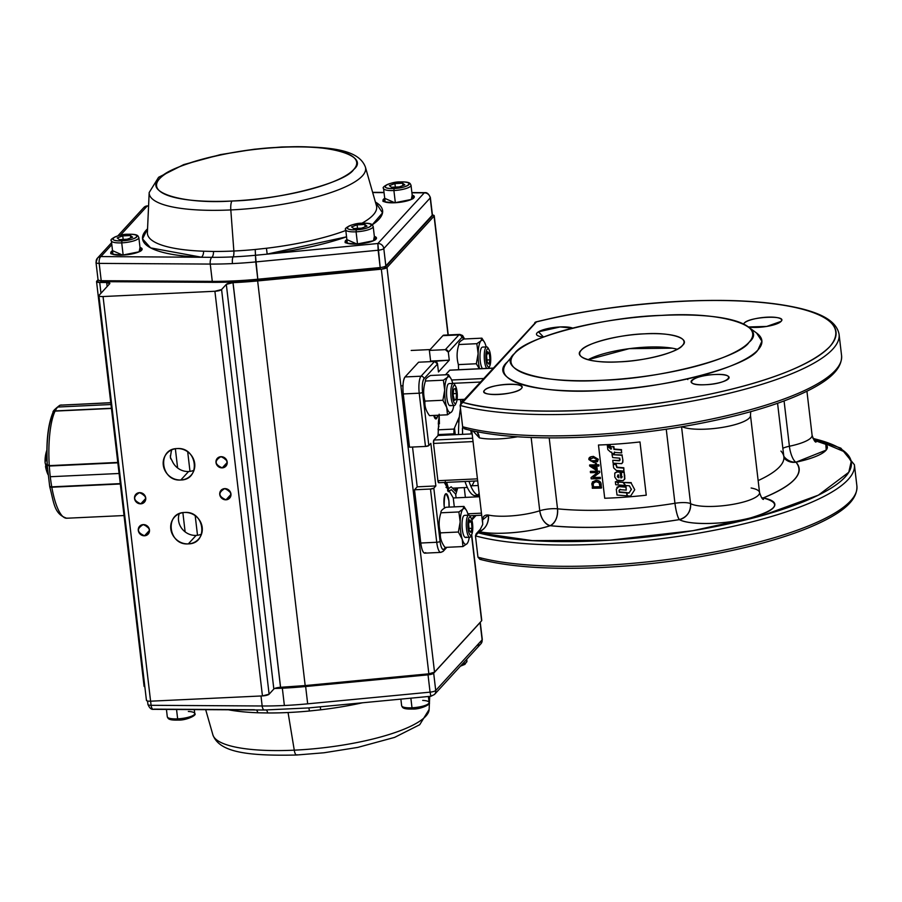 <?xml version="1.0" encoding="UTF-8"?>
<svg xmlns="http://www.w3.org/2000/svg" width="902" height="902" viewBox="0 0 902 902"><rect width="100%" height="100%" fill="white"/><g stroke="black" fill="none" stroke-linecap="round" stroke-linejoin="round"><path stroke-width="1.35" d="M484.532 390.25C489.538 383.722 528.414 381.896 521.367 388.514C516.361 395.042 477.485 396.88 484.532 390.25M705.42 384.714C681.405 386.124 691.259 375.356 714.767 374.522C738.772 373.112 728.917 383.88 705.42 384.714A19.134 4.702 173.3 0 1 691.09 381.85A19.134 4.702 173.3 0 1 714.767 374.522A19.134 4.702 173.3 0 1 729.087 377.386A19.134 4.702 173.3 0 1 705.42 384.714M781.053 321.394L766.768 326.423L748.378 326.975A19.134 4.702 173.3 0 0 757.962 327.37A19.134 4.702 173.3 0 0 781.628 320.041L781.628 320.041A19.134 4.702 173.3 0 0 767.309 317.166A19.134 4.702 173.3 0 0 743.665 324.066L744.206 323.142C749.212 316.613 788.1 314.775 781.053 321.394M560.165 326.941L572.691 328.125A19.134 4.702 173.3 0 0 560.165 326.941L538.438 331.823L543.545 337.032A19.134 4.702 173.3 0 1 536.487 334.27A19.134 4.702 173.3 0 1 560.165 326.941M756.586 333.03L761.908 341.215L757.951 349.92C747.566 366.888 661.865 389.044 601.036 390.476C537.479 394.907 486.46 379.201 507.623 361.725M535.923 321.969A2.762 1.206 -103.7 0 1 536.138 321.856C582.839 310.649 631.772 303.748 682.961 301.167C732.819 298.957 772.586 301.539 802.239 308.901C819.557 313.389 836.481 320.357 839.074 334.292A207.392 50.952 -6.7 0 1 582.444 413.792A207.392 50.952 -6.7 0 1 460.133 405.438L460.854 403.341L462.782 402.326L536.487 321.879A2.762 1.206 -103.7 0 0 536.138 321.856A2.762 1.206 76.3 0 1 536.487 321.879L462.782 402.326C499.28 413.578 589.75 414.627 669.374 401.57C744.714 389.754 806.997 369.719 829.863 346.537C849.323 323.514 819.805 307.796 760.273 302.35C698.475 295.957 597.823 306.026 536.487 321.879A204.619 50.275 173.3 0 1 682.78 301.268A204.619 50.275 173.3 0 1 829.863 346.537A204.619 50.275 173.3 0 1 582.805 410.387A204.619 50.275 173.3 0 1 462.782 402.326L460.133 405.438L462.636 426.736A207.392 50.952 -6.7 0 0 584.947 435.08A207.392 50.952 -6.7 0 0 841.577 355.591A207.392 50.952 173.3 0 1 584.947 435.08A207.392 50.952 173.3 0 1 462.636 426.736L464.586 428.878C494.296 436.624 534.683 439.364 585.748 437.109C639.259 434.392 690.041 427.029 738.073 415.044C768.662 407.23 793.174 398.504 811.597 388.852C827.438 380.452 842.288 369.741 841.577 355.591L839.074 334.292A207.392 50.952 173.3 0 1 582.444 413.792A207.392 50.952 173.3 0 1 460.133 405.438L462.636 426.736M581.249 350.224C585.454 343.369 620.091 334.416 644.682 333.83C670.378 332.037 691.011 338.385 682.453 345.455C678.248 352.31 643.611 361.262 619.02 361.849C593.324 363.641 572.691 357.293 581.249 350.224M514.67 353.37C494.86 369.73 542.621 384.421 602.13 380.283C659.069 378.93 739.302 358.195 749.032 342.309C768.842 325.96 721.081 311.258 661.572 315.396C604.633 316.749 524.4 337.483 514.67 353.37M482.581 519.913L488.433 515.065A35.945 8.828 -6.7 0 0 507.927 516.102A35.945 8.828 -6.7 0 0 539.757 510.769A13.823 3.394 173.3 0 1 557.526 508.818A138.254 33.972 -6.7 0 0 612.774 509.822A138.254 33.972 -6.7 0 0 674.944 503.282C676.049 511.434 677.515 516.88 679.353 519.62A13.823 12.617 117.8 0 0 690.582 503.654L681.562 426.815L690.582 503.654C690.763 511.817 687.02 517.139 679.353 519.62A152.088 37.365 173.3 0 1 610.958 526.824A152.088 37.365 173.3 0 1 550.186 525.708A13.823 8.975 95.8 0 0 557.526 508.818L549.194 437.887L557.526 508.818A138.254 33.972 -6.7 0 0 612.774 509.822A138.254 33.972 -6.7 0 0 674.944 503.282A13.823 2.39 -99.3 0 0 679.353 519.62A49.768 12.233 173.3 0 0 713.256 523.329A49.768 12.233 173.3 0 0 767.343 511.964A49.768 12.233 173.3 0 0 763.193 497.949A13.823 9.956 68.1 0 1 761.559 497.633A13.823 9.956 -111.9 0 0 763.193 497.949A13.823 10.486 -79.6 0 1 762.066 498.231A13.823 10.486 100.4 0 0 763.193 497.949A152.088 37.365 173.3 0 0 795.959 462.185A13.823 4.521 78.3 0 1 789.397 446.242L784.075 400.939L789.397 446.242A13.823 4.521 -101.7 0 0 795.959 462.185A13.823 13.192 -43.1 0 1 784.379 458.408A13.823 13.192 136.9 0 0 795.959 462.185A49.768 12.233 173.3 0 0 814.145 440.334L825.826 444.348L826.198 450.098L795.959 462.185C804.9 473.178 793.986 485.096 763.193 497.949C781.797 503.023 777.637 509.653 750.712 517.849C725.794 524.626 689.308 525.359 679.353 519.62C631.253 527.151 588.205 529.181 550.186 525.708C529.88 532.462 495.153 535.382 479.12 531.661L478.105 532.778L532.417 540.636L609.651 540.197L692.916 530.692L763.272 515.267L818.385 495.142L848.782 472.265L851.206 461.508L845.197 452.105L813.018 438.485A204.619 50.275 173.3 0 1 816.231 496.19A204.619 50.275 173.3 0 1 598.127 540.828A204.619 50.275 173.3 0 1 478.105 532.778L475.467 535.878L477.959 557.177A207.392 50.952 -6.7 0 0 600.27 565.531A207.392 50.952 -6.7 0 0 856.9 486.031A207.392 50.952 173.3 0 1 600.27 565.531A207.392 50.952 173.3 0 1 477.959 557.177L479.909 559.319C509.619 567.065 550.006 569.805 601.07 567.55C654.581 564.832 705.364 557.481 753.395 545.485C783.996 537.671 808.496 528.944 826.92 519.293C842.761 510.893 857.61 500.182 856.9 486.031L854.397 464.733A207.392 50.952 173.3 0 1 597.767 544.233A207.392 50.952 173.3 0 1 475.467 535.878L477.959 557.177M482.717 524.524L479.12 531.661C485.626 528.876 488.726 523.352 488.433 515.065A35.945 8.828 -6.7 0 0 507.927 516.102A35.945 8.828 -6.7 0 0 539.757 510.769C541.223 518.864 544.695 523.848 550.186 525.708C555.508 522.63 557.955 516.993 557.526 508.818A13.823 3.394 -6.7 0 0 539.757 510.769A13.823 8.344 -107.8 0 0 550.186 525.708A49.768 12.233 173.3 0 1 506.112 533.105A49.768 12.233 173.3 0 1 479.12 531.661A13.823 10.847 102 0 0 488.433 515.065C484.216 514.546 482.243 516.914 482.514 522.179L471.769 430.649L482.536 522.314M595.67 466.92A207.392 50.952 -6.7 0 0 593.268 467.349A207.392 50.952 173.3 0 1 595.67 466.92M498.276 394.49A19.134 4.702 173.3 0 1 483.957 391.615A19.134 4.702 173.3 0 1 507.623 384.286A19.134 4.702 173.3 0 1 521.942 387.15A19.134 4.702 173.3 0 1 498.276 394.49M455.431 488.027L455.42 491.105M455.6 494.025L456.13 497.836M448.373 435.012L448.294 434.11M425.699 552.644C423.557 554.031 421.91 550.829 420.76 543.027L414.503 489.786L417.209 486.832L412.53 447.042L417.209 486.832L435.846 485.952L430.84 443.367L428.822 445.577L422.564 392.336C421.978 385.718 422.463 381.185 424.019 378.739L437.526 363.991L438.462 371.974L449.275 360.18L448.328 352.186L461.847 337.449L464.361 338.983A11.061 2.931 -92.7 0 0 461.847 337.449A2.762 2.582 -137.5 0 0 458.87 334.913L444.235 335.24M440.762 552.396L424.786 553.152A13.823 3.664 87.3 0 1 420.76 543.027L436.737 542.271A2.762 0.676 173.3 0 0 440.075 541.414L433.817 488.162A2.762 0.676 173.3 0 1 430.479 489.031L436.737 542.271A13.823 3.664 87.3 0 0 440.762 552.396L443.401 551.099A2.762 2.582 42.5 0 1 441.676 551.9A13.823 3.664 -92.7 0 1 440.762 552.396A13.823 3.664 -92.7 0 1 436.737 542.271L430.479 489.031L414.503 489.786L420.76 543.027L436.737 542.271A2.762 0.676 -6.7 0 0 440.075 541.414A11.061 2.931 -92.7 0 0 444.032 549.104A2.762 2.582 42.5 0 1 443.401 551.099A2.762 2.582 -137.5 0 0 444.032 549.104L445.611 547.379L444.032 549.104C442.318 550.22 440.999 547.649 440.075 541.414L433.817 488.162L435.846 485.952L430.84 443.367L428.822 445.577L425.473 446.434A2.762 0.676 -6.7 0 0 428.822 445.577L422.564 392.336A2.762 0.676 173.3 0 1 419.227 393.193L425.473 446.434L409.497 447.189L403.25 393.948C402.517 385.673 403.115 380.013 405.054 376.946L418.573 362.209L405.054 376.946L421.042 376.202L434.55 361.454L418.573 362.209L434.55 361.454L421.042 376.202L405.054 376.946A13.823 3.664 87.3 0 0 403.25 393.948L409.497 447.189L425.473 446.434L419.227 393.193L403.25 393.948L419.227 393.193A13.823 3.664 -92.7 0 1 421.042 376.202A2.762 2.582 42.5 0 1 424.019 378.739L437.526 363.991A2.762 2.582 -137.5 0 0 434.55 361.454L437.526 363.991L438.462 371.974L449.275 360.18L430.626 361.059L429.375 350.404L442.882 335.657L429.375 350.404L445.351 349.649L458.87 334.913A13.823 3.664 -92.7 0 1 459.783 334.405A13.823 3.664 87.3 0 0 458.87 334.913L445.351 349.649A2.762 2.582 42.5 0 1 448.328 352.186L461.847 337.449A2.762 2.582 42.5 0 0 458.87 334.913L442.882 335.657A13.823 3.664 87.3 0 1 443.795 335.161L459.783 334.405L462.591 335.499L464.598 338.972M430.074 361.657L449.275 360.18L448.328 352.186L445.351 349.649L429.375 350.404L430.626 361.059L430.074 361.657M454.518 428.191L455.284 434.685L454.518 428.191M439.06 415.191L438.056 435.497L433.885 440.041L433.524 443.446L437.898 480.71L438.891 482.638M444.303 482.469L453.266 497.972L454.304 506.868L453.266 497.972L479.526 496.731M465.387 497.397L464.237 487.61L465.387 497.397M471.272 433.93L470.867 430.446L471.272 433.93M493.157 368.095L449.873 370.136L445.509 374.792L449.692 370.226L493.067 368.185L449.692 370.226A2.762 0.733 87.3 0 1 449.873 370.136A2.762 0.733 87.3 0 1 450.064 370.215M436.557 418.573L437.741 415.247A9.674 2.571 -92.7 0 1 435.925 418.923A9.674 2.571 -92.7 0 1 433.761 415.439L436.557 418.573M448.892 500.79C445.904 490.496 444.325 492.21 444.156 505.954L444.494 508.13A9.674 2.571 -92.7 0 1 444.156 505.954A9.674 2.571 -92.7 0 1 446.062 493.698A9.674 2.571 -92.7 0 1 448.892 500.79A9.674 2.571 -92.7 0 1 449.061 507.116L448.892 500.79M474.79 515.538L471.543 519.078L474.79 515.538M777.569 403.284L783.861 456.829A138.254 33.972 -6.7 0 1 758.142 480.586A138.254 33.972 -6.7 0 0 783.861 456.829A138.254 33.972 -6.7 0 0 780.952 451.068M750.689 411.684L750.487 415.36A35.945 8.828 173.3 0 1 705.995 429.138A35.945 8.828 173.3 0 1 682.07 426.725A35.945 8.828 173.3 0 0 722.615 427.356A35.945 8.828 173.3 0 0 750.487 415.36L759.552 492.56A35.945 8.828 -6.7 0 0 751.14 488.005M759.552 492.56A35.945 8.828 -6.7 0 1 715.072 506.338A35.945 8.828 -6.7 0 1 690.582 503.654A13.823 3.394 -6.7 0 0 681.168 502.628A13.823 3.394 -6.7 0 0 674.944 503.282A13.823 3.394 173.3 0 1 690.582 503.654A35.945 8.828 -6.7 0 0 715.072 506.338A35.945 8.828 -6.7 0 0 759.552 492.56C761.108 497.216 762.416 499.505 763.464 499.426M806.929 391.22L812.093 435.204A35.945 8.828 -6.7 0 1 789.397 446.242A13.823 3.394 -6.7 0 0 782.857 448.294A13.823 3.394 173.3 0 1 789.397 446.242A35.945 8.828 -6.7 0 0 812.093 435.204C813.649 439.872 814.957 442.16 816.006 442.07M618.332 477.665L618.017 474.959M674.944 503.282L666.251 429.228L674.944 503.282M595.489 463.729L595.478 463.583A138.254 33.972 -6.7 0 0 596.504 463.56L596.65 464.812A138.254 33.972 -6.7 0 0 598.838 464.755L598.962 465.894A138.254 33.972 173.3 0 1 598.781 465.906M596.797 466.108L597.259 469.998A138.254 33.972 173.3 0 1 597.068 470.01M589.818 465.082L589.795 464.936A138.254 33.972 -6.7 0 0 595.421 464.846M590.573 471.498L590.551 471.351A138.254 33.972 -6.7 0 0 599.582 471.171L599.74 472.434L599.413 471.318A138.807 34.107 173.3 0 1 590.348 471.498L590.483 472.682A138.807 34.107 -6.7 0 0 597.586 472.547L591.058 477.575L591.205 478.838A138.807 34.107 -6.7 0 0 600.281 478.658L600.146 477.485A138.807 34.107 173.3 0 1 592.997 477.643L599.571 472.58M594.114 476.775L593.2 477.485A138.254 33.972 -6.7 0 0 600.315 477.338L600.45 478.511A138.254 33.972 173.3 0 1 600.258 478.522M593.944 475.354L597.575 472.547M592.558 481.848L596.053 480.315C599.356 480.462 601.059 481.871 601.16 484.543L601.386 488.061L600.991 484.69C600.89 482.018 599.187 480.608 595.861 480.462L592.355 481.995L592.31 488.241A138.807 34.107 -6.7 0 0 601.386 488.061L600.991 484.69L601.555 487.903M589.885 457.28L593.347 456.367L598.342 459.287L597.428 461.621L598.173 459.434L593.166 456.513C590.021 456.604 588.611 457.63 588.916 459.614L593.877 462.591L597.598 461.474M687.707 378.829L687.786 379.573M602.13 380.283A121.669 29.89 173.3 0 1 514.072 354.046A121.669 29.89 173.3 0 1 661.572 315.396A121.669 29.89 173.3 0 1 747.859 326.58A121.669 29.89 173.3 0 1 718.883 359.12A121.669 29.89 173.3 0 1 602.13 380.283M514.027 354.103L506.98 362.457A129.967 31.931 -6.7 0 0 601.036 390.476A129.967 31.931 -6.7 0 0 725.76 367.881A129.967 31.931 -6.7 0 0 756.71 333.12L747.983 326.682M672.159 348.172L629.168 348.668L588.036 359.74A52.541 12.91 -6.7 0 1 646.249 347.146A52.541 12.91 -6.7 0 1 677.233 349.254M517.511 436.771A35.945 8.828 173.3 0 1 498.862 438.902A35.945 8.828 173.3 0 1 479.368 437.865L472.93 430.908L479.368 437.865A13.823 10.847 102 0 0 477.226 431.799L479.368 437.865A35.945 8.828 173.3 0 0 517.511 436.771M539.757 510.769L531.143 437.481L539.757 510.769M482.705 524.288L482.547 520.319M619.02 361.849A52.541 12.91 173.3 0 1 579.67 353.967A52.541 12.91 173.3 0 1 644.682 333.83A52.541 12.91 173.3 0 1 684.032 341.711A52.541 12.91 173.3 0 1 619.02 361.849M480.405 529.181L476.177 533.781L475.467 535.878A207.392 50.952 -6.7 0 0 597.767 544.233A207.392 50.952 -6.7 0 0 854.397 464.733L840.856 448.159L812.894 438.214M451.643 380.013L483.607 378.513L451.643 380.013M472.062 433.14L471.34 433.93L438.056 435.497L433.885 440.041A2.762 0.733 87.3 0 0 433.524 443.446L473.054 441.574L433.524 443.446L437.898 480.71L477.429 478.849L437.898 480.71A2.762 0.733 87.3 0 0 438.699 482.739L477.665 480.901M465.004 481.499A53.365 14.161 87.3 0 0 475.422 495.638L479.379 495.457A53.365 14.161 -92.7 0 1 469.006 481.307M477.395 495.018A53.365 14.161 87.3 0 0 479.142 493.484M462.534 434.336A53.365 14.161 -92.7 0 1 462.658 426.838M462.625 399.394A53.365 14.161 87.3 0 0 461.779 402.326M460.482 408.403A53.365 14.161 87.3 0 0 458.543 434.527M481.24 559.398L480.135 559.375M536.487 321.879A2.762 2.582 -137.5 0 0 534.762 322.679A2.762 2.582 42.5 0 1 536.487 321.879M438.947 425.981L438.113 429.104M460.505 399.496L460.888 403.318M459.456 416.521L454.022 429.07L438.101 429.826L454.022 429.07A45.63 12.109 -92.7 0 0 453.909 433.839L438.045 434.584M446.964 487.847L446.016 487.373M467.337 487.463L452.533 488.162M448.948 488.332L448.057 488.365M470.641 485.704L472.107 485.637L474.429 481.048M467.845 513.802L481.454 513.159L467.845 513.802M433.885 440.041L472.659 438.214L433.885 440.041M480.371 382.042L452.725 383.35L480.371 382.042M457.066 399.654L464.553 399.304M470.709 485.862L478.207 485.513M439.15 414.221L439.409 423.861M446.637 482.367L448.576 488.636L451.18 486.787L455.487 491.173L456.694 487.959M459.107 419.441L458.949 418.167M438.316 424.098L438.597 419.926M462.399 428.439L462.625 434.336M457.709 487.914L455.848 494.285L451.282 489.628L448.373 491.737L445.306 481.612M448.373 491.737L447.561 490.564M435.846 485.952L417.209 486.832L414.503 489.786L430.479 489.031L433.817 488.162L435.846 485.952M458.938 421.696L457.63 421.753M424.019 378.739A2.762 2.582 -137.5 0 0 421.042 376.202A13.823 3.664 87.3 0 0 419.227 393.193A2.762 0.676 -6.7 0 0 422.564 392.336A11.061 2.931 -92.7 0 1 424.019 378.739M476.177 533.781L478.105 532.778L480.304 529.294M465.917 428.946L464.812 428.935M593.877 482.243L593.189 483.292L593.426 486.843A138.254 33.972 -6.7 0 0 600.134 486.708M599.007 482.604L600.157 486.854A138.807 34.107 173.3 0 1 593.223 486.99L592.997 483.438L595.996 481.736L599.007 482.604M593.302 457.697L597.248 459.456L593.741 461.407L590.618 460.866L589.829 459.625L593.302 457.697L597.248 459.456M590.539 458.182L590.032 459.468L590.821 460.719L596.786 460.697M595.918 469.051L591.486 466.21A138.807 34.107 -6.7 0 0 595.579 466.131L595.918 469.051M597.079 470.145L596.605 466.108A138.807 34.107 -6.7 0 0 598.793 466.052L598.669 464.902A138.807 34.107 173.3 0 1 596.47 464.97L596.323 463.707A138.807 34.107 173.3 0 1 595.297 463.729L595.444 464.992A138.807 34.107 173.3 0 1 589.592 465.082L589.705 466.018L596.053 470.179A138.807 34.107 -6.7 0 0 597.079 470.145M600.326 486.708L593.223 486.99L600.157 486.854L599.92 484.859M588.916 459.614L593.877 462.591L597.485 461.576M591.87 483.359L591.938 485.028M617.024 495.029L627.003 495.841L626.631 492.898L619.257 492.312L619.031 490.451L619.922 489.628L626.27 490.124L625.909 487.159L618.84 486.595L616.292 489.188L617.024 495.029M639.992 441.946L646.249 495.187A138.536 34.039 -6.7 0 1 604.712 498.254L598.466 445.013A138.536 34.039 -6.7 0 0 639.992 441.946M614.375 453.323L614.251 452.387L621.692 452.928L621.354 450.019L613.912 449.41L613.631 446.997L611.026 446.67L610.823 449.14L607.407 446.073L607.835 449.602L610.586 452.105L611.736 452.15L611.883 453.469L614.183 453.695M621.861 463.29L622.82 462.252L622.91 460.245L622.053 455.33L612.007 454.597L612.672 457.573L619.843 458.182L619.381 460.809L612.774 460.313L613.101 463.177L621.67 463.651L622.639 462.613L622.73 460.606M622.91 460.245L622.053 455.33M616.833 467.574L615.829 464.564L613.191 464.327L613.642 467.89L616.382 470.472L623.97 471.092L623.62 468.127L616.833 467.574M623.925 470.72L623.801 467.766L617.081 467.213L616.089 464.203L613.191 464.327M631.468 489.109L628.998 493.067L626.913 492.92L627.285 495.863L630.588 496.089L634.737 489.73L631.107 482.998L623.429 482.446L625.605 485.547L629.382 485.806L631.344 489.47L628.998 493.067M629.145 492.706L626.913 492.92M631.107 482.998L634.737 489.73M624.59 479.503L624.116 472.445L621.467 472.242L621.602 477.846L620.79 477.902L620.069 472.129L616.945 472.028L614.758 473.223L614.792 477.045L616.9 480.112L623.068 480.721L624.714 478.917M624.894 478.556L624.624 476.47M617.847 474.971L617.329 476.763L618.941 477.756L618.58 474.926L617.847 474.971M624.804 476.109L624.116 472.445M624.297 472.096L621.467 472.242M622.279 476.854L621.004 477.541L620.283 471.769L617.193 471.667L615.029 472.851M631.231 482.638L623.902 482.48M623.598 482.457L618.242 481.623L618.422 483.077L616.968 481.499L615.683 481.769M626.958 495.469L626.811 492.537L619.516 491.951L619.279 490.079L620.159 489.267M626.225 489.752L626.078 486.798L619.088 486.234L616.867 487.362M620.204 459.817L619.595 460.448L613.101 460.347M622.233 454.969L612.334 454.619M621.388 452.601L621.534 449.658L614.172 449.049L613.89 446.625L611.353 446.715M614.442 453.334L614.51 452.026M611.59 448.824L610.192 447.82M610.147 447.46L610.248 445.588L608.185 445.78M615.356 481.747L615.716 484.712L625.289 485.524L623.124 482.423L617.994 481.984L618.174 483.438L616.709 481.871L615.356 481.747M609.966 445.949L607.339 445.689L610.237 448.147L609.966 445.949M170.681 458.836L170.309 455.623L170.681 458.836M98.047 279.755L96.706 281.21L98.047 279.755M278.459 687.493L280.522 687.301L232.987 282.653L280.522 687.301A5.525 1.364 -6.7 0 1 280.578 687.29L233.043 282.653L280.522 687.301A5.525 1.364 -6.7 0 0 273.836 689.027L226.312 284.378L273.836 689.027L269.112 694.19L221.576 289.542L226.312 284.378A5.525 1.364 173.3 0 1 232.987 282.653A5.525 1.364 173.3 0 1 233.043 282.653A127.193 31.254 173.3 0 0 257.645 280.928L305.18 685.565L280.578 687.29A127.193 31.254 -6.7 0 0 305.18 685.565L428.856 673.817L381.332 269.179A5.525 1.364 173.3 0 0 386.992 267.522L434.527 672.17L428.856 673.817A5.525 1.364 -6.7 0 0 434.527 672.17L481.6 620.79A5.525 1.364 -6.7 0 0 481.758 620.396L471.509 534.942L481.6 620.79L434.527 672.17L386.992 267.522L434.065 216.142L448.023 334.958L434.065 216.142L386.992 267.522L381.332 269.179L428.856 673.817L305.18 685.565L257.645 280.928L381.332 269.179L232.987 282.653L226.312 284.378L221.576 289.542L214.901 291.267L262.437 695.916L150.589 701.192L103.053 296.544L214.901 291.267L103.053 296.544C99.919 296.611 98.589 296.194 99.073 295.326L109.683 283.747L106.673 282.495L99.716 282.461L96.706 281.21A5.525 1.364 173.3 0 0 96.548 281.604A5.525 1.364 173.3 0 0 99.716 282.461L106.673 282.495L107.146 286.509L106.673 282.495A5.525 1.364 173.3 0 1 109.852 283.352A5.525 1.364 173.3 0 1 109.683 283.747L99.073 295.326A5.525 1.364 173.3 0 0 98.904 295.721A5.525 1.364 173.3 0 0 103.053 296.544L150.589 701.192C147.454 701.249 146.124 700.843 146.609 699.963M447.64 435.046L447.55 434.144M171.741 449.839A16.315 15.21 -137.5 0 0 171.222 451.789L170.343 457.303L172.327 461.238A16.315 15.21 -137.5 0 0 188.597 471.509L180.828 479.988A16.315 15.21 42.5 0 1 165.032 470.709A16.315 15.21 42.5 0 1 166.96 453.266A16.315 15.21 42.5 0 1 177.142 448.576A16.315 15.21 42.5 0 1 194.697 463.538A16.315 15.21 42.5 0 1 191.021 475.309A16.315 15.21 42.5 0 1 180.828 479.988C201.202 479.898 197.301 446.761 177.142 448.576C156.779 448.666 160.669 481.815 180.828 479.988L188.597 471.509A16.315 15.21 -137.5 0 0 194.009 470.246M179.239 513.734A16.315 15.21 -137.5 0 0 196.106 535.405L188.338 543.883A16.315 15.21 42.5 0 1 172.541 534.593A16.315 15.21 42.5 0 1 174.469 517.15A16.315 15.21 42.5 0 1 184.651 512.471A16.315 15.21 42.5 0 1 202.206 527.433A16.315 15.21 42.5 0 1 198.519 539.193A16.315 15.21 42.5 0 1 188.338 543.883C208.7 543.793 204.81 510.645 184.651 512.471C164.288 512.562 168.178 545.699 188.338 543.883L196.106 535.405A16.315 15.21 -137.5 0 0 201.518 534.142M222.253 467.867C229.029 463.797 228.589 460.076 220.945 456.683C214.169 460.753 214.608 464.474 222.253 467.867A5.807 5.412 42.5 0 1 217.314 458.351A5.807 5.412 42.5 0 1 227.191 462.016A5.807 5.412 42.5 0 1 222.253 467.867L227.225 462.444L222.253 467.867M226.007 499.809C232.784 495.739 232.344 492.018 224.699 488.625C217.923 492.695 218.352 496.427 226.007 499.809A5.807 5.412 42.5 0 1 221.069 490.293A5.807 5.412 42.5 0 1 230.946 493.958A5.807 5.412 42.5 0 1 226.007 499.809L230.98 494.386L226.007 499.809M140.791 503.835C147.567 499.764 147.127 496.032 139.472 492.65C132.695 496.72 133.135 500.441 140.791 503.835A5.807 5.412 42.5 0 1 135.852 494.319A5.807 5.412 42.5 0 1 145.729 497.972A5.807 5.412 42.5 0 1 140.791 503.835L145.763 498.4L140.791 503.835M144.545 535.777C151.322 531.706 150.882 527.986 143.226 524.592C136.45 528.662 136.89 532.383 144.545 535.777A5.807 5.412 42.5 0 1 139.607 526.261A5.807 5.412 42.5 0 1 149.473 529.925A5.807 5.412 42.5 0 1 144.545 535.777L149.506 530.353L144.545 535.777M432.419 214.969L434.065 216.142A5.525 1.364 173.3 0 0 434.223 215.747A5.525 1.364 173.3 0 0 432.419 214.969M273.836 689.027L269.112 694.19L262.437 695.916L150.589 701.192A5.525 1.364 -6.7 0 1 146.44 700.358L98.904 295.732M144.85 686.828L144.072 686.23A5.525 1.364 -6.7 0 0 144.85 686.828M197.504 535.269L195.193 515.673L197.504 535.269M189.995 471.385L187.695 451.789L189.995 471.385M175.36 448.768L177.615 467.969L175.36 448.768M182.869 512.652L185.124 531.864L182.869 512.652M262.437 695.916A5.525 1.364 -6.7 0 0 269.112 694.19L221.576 289.542A5.525 1.364 173.3 0 1 214.901 291.267L262.437 695.916M100.99 293.24L99.716 282.461L100.99 293.24M227.09 489.031A5.807 5.412 -137.5 0 0 230.371 492.041M223.335 457.088A5.807 5.412 -137.5 0 0 226.616 460.088M145.617 524.998A5.807 5.412 -137.5 0 0 148.909 527.997M141.862 493.044A5.807 5.412 -137.5 0 0 145.154 496.055M320.661 709.806L309.442 711.001A115.4 28.357 173.3 0 1 288.065 712.535L294.266 750.171A108.95 26.767 -6.7 0 0 429.127 709.479A108.95 26.767 173.3 0 1 294.266 750.171L288.065 712.535A115.4 28.357 173.3 0 1 267.702 712.963L257.792 712.772A115.4 28.357 173.3 0 1 228.375 709.795A115.4 28.357 173.3 0 0 257.792 712.772A5.525 2.864 92.1 0 0 256.36 709.964A5.525 2.864 -87.9 0 1 257.792 712.772L267.702 712.963A5.525 2.413 90.3 0 0 266.282 710.021A5.525 2.413 -89.7 0 1 267.702 712.963A115.4 28.357 173.3 0 0 309.442 711.001L308.845 707.912L309.442 711.001L320.661 709.806L320.323 706.807L320.661 709.806A115.4 28.357 173.3 0 0 362.525 702.782A115.4 28.357 173.3 0 1 320.661 709.806M297.062 754.726A8.298 2.199 -92.7 0 1 296.521 755.019C244.476 756.18 219.163 751.558 212.895 734.882A108.95 26.767 -6.7 0 0 294.266 750.171A108.95 26.767 173.3 0 1 212.895 734.882L205.679 709.66M430.254 673.636L428.98 674.73A120.868 29.698 -6.7 0 0 430.254 673.647M264.996 709.874A5.525 2.413 -89.7 0 1 264.466 710.009A5.525 2.413 -89.7 0 1 262.166 705.984L260.994 695.983L262.166 705.984L151.096 705.308A5.525 2.413 90.3 0 0 153.396 709.344A5.525 2.413 -89.7 0 0 154.05 709.13L254.499 709.739M296.521 755.019A8.298 2.199 -92.7 0 1 294.266 750.171A8.298 2.199 87.3 0 0 296.521 755.019L323.965 752.775L357.699 747.42L394.625 737.385L419.701 724.723L429.127 709.479L429.713 696.367M433.558 672.768A1.387 1.285 42.5 0 1 433.682 673.196L480.089 622.549L482.119 639.845L435.722 690.492L433.682 673.196L480.089 622.549A1.387 1.285 -137.5 0 0 480.067 622.448A1.387 1.285 42.5 0 1 480.089 622.549L482.119 639.845L435.722 690.492A5.525 5.153 42.5 0 1 434.471 694.484A5.525 5.153 -137.5 0 0 435.722 690.492L433.682 673.196A5.525 1.364 173.3 0 1 428.033 674.843L430.062 692.15L307.672 703.831L305.643 686.523L428.033 674.843L427.954 673.907M147.533 701.012L147.939 704.451C149.484 708.047 151.31 709.682 153.396 709.344A5.525 2.413 -89.7 0 1 151.096 705.308L150.611 701.181L151.096 705.308A5.525 1.364 173.3 0 1 147.939 704.451A5.525 1.364 -6.7 0 0 151.096 705.308L262.166 705.984A125.818 30.916 -6.7 0 0 284.378 705.499A125.818 30.916 -6.7 0 0 307.672 703.831L305.643 686.523A125.818 30.916 173.3 0 1 282.337 688.203L284.378 705.499L282.337 688.203A125.818 30.916 173.3 0 1 274.636 688.497A125.818 30.916 -6.7 0 0 305.643 686.523L428.033 674.843L430.062 692.15L307.672 703.831A125.818 30.916 173.3 0 1 262.166 705.984A5.525 2.413 90.3 0 0 264.466 710.009L308.529 707.935L430.919 696.254L430.062 692.15A5.525 1.364 -6.7 0 0 435.722 690.492A5.525 1.364 173.3 0 1 430.062 692.15L430.919 696.254L434.471 694.484L480.867 643.836A5.525 5.153 -137.5 0 0 482.119 639.845A5.525 1.364 -6.7 0 0 482.288 639.45A5.525 1.364 173.3 0 1 482.119 639.845A5.525 5.153 42.5 0 1 477.417 645.426M305.564 685.531L305.643 686.523L305.564 685.531M480.247 622.256A5.525 1.364 173.3 0 1 480.089 622.549A5.525 1.364 -6.7 0 0 480.247 622.256L482.288 639.45L480.867 643.836M281.244 147.274C330.515 143.846 370.079 156.023 353.663 169.565C345.613 182.711 279.169 199.894 232.017 201.011C182.745 204.438 143.181 192.261 159.598 178.72C167.648 165.562 234.092 148.39 281.244 147.274A8.298 2.199 -92.7 0 1 281.785 146.981A8.298 2.199 87.3 0 0 281.244 147.274A100.753 24.76 173.3 0 1 353.663 169.565A100.753 24.76 173.3 0 1 232.017 201.011A100.753 24.76 173.3 0 1 159.598 178.72A100.753 24.76 173.3 0 1 281.244 147.274M147.387 232.558A115.4 28.357 -6.7 0 0 203.57 251.218A115.4 28.357 -6.7 0 1 147.387 232.558L149.18 192.521L158.605 177.277L183.681 164.615L220.607 154.58L254.341 149.225L281.785 146.981C333.841 145.82 359.143 150.442 365.411 167.118A108.95 26.767 173.3 0 1 230.811 209.929L233.855 251.015A115.4 28.357 -6.7 0 0 255.232 249.482L266.44 248.264A115.4 28.357 -6.7 0 0 345.816 230.472A115.4 28.357 -6.7 0 1 266.44 248.264L267.172 254.082L346.56 236.82A120.868 29.698 173.3 0 1 267.172 254.082L266.44 248.264L255.232 249.482L255.762 261.918L378.152 250.237L380.182 267.544L257.792 279.225L255.762 261.918L378.152 250.237L377.848 243.517L255.446 255.277A120.575 29.631 173.3 0 1 233.122 256.878A5.525 1.466 87.3 0 0 232.468 263.587A125.818 30.916 -6.7 0 0 255.762 261.918A125.818 30.916 173.3 0 1 210.256 264.072L212.286 281.368L101.216 280.702L99.186 263.395L210.256 264.072A5.525 2.413 -89.7 0 1 211.835 257.329L100.889 256.574L111.825 244.634L100.889 256.574A5.525 2.413 90.3 0 0 99.186 263.395L210.256 264.072L212.286 281.368A125.818 30.916 -6.7 0 0 257.792 279.225L255.446 255.277A120.575 29.631 173.3 0 1 233.122 256.878A120.575 29.631 173.3 0 1 211.835 257.329A5.525 2.413 90.3 0 0 210.256 264.072A125.818 30.916 -6.7 0 0 232.468 263.587A5.525 1.466 -92.7 0 1 233.122 256.878A5.525 1.466 87.3 0 0 233.855 251.015L230.811 209.929A108.95 26.767 173.3 0 1 149.18 192.521A108.95 26.767 -6.7 0 0 230.811 209.929A8.298 2.199 -92.7 0 1 232.017 201.011A8.298 2.199 87.3 0 0 230.811 209.929A108.95 26.767 -6.7 0 0 365.411 167.118L376.427 205.645A115.4 28.357 -6.7 0 1 361.882 223.245A115.4 28.357 -6.7 0 0 376.427 205.645M258.04 280.206L257.792 279.225A125.818 30.916 173.3 0 1 234.497 280.894L234.994 281.864L234.497 280.894A125.818 30.916 173.3 0 1 212.286 281.368A1.387 0.598 90.3 0 0 212.849 282.382A1.387 0.598 90.3 0 0 213.03 282.326A1.387 0.598 -89.7 0 1 212.861 282.382A1.387 0.598 -89.7 0 1 212.286 281.368L101.216 280.702L99.186 263.395A5.525 1.364 173.3 0 1 96.018 262.55A5.525 1.364 173.3 0 1 96.187 262.155A5.525 5.153 42.5 0 1 100.889 256.574L211.835 257.329A5.525 2.413 -89.7 0 0 213.481 251.455A115.4 28.357 -6.7 0 0 233.855 251.015A5.525 1.466 -92.7 0 1 233.122 256.878A120.575 29.631 173.3 0 1 211.835 257.329A5.525 2.413 90.3 0 0 213.481 251.455L203.57 251.218A5.525 2.864 -87.9 0 1 201.326 257.183A120.868 29.698 173.3 0 1 147.556 228.815L142.539 238.861L150.611 247.881L201.326 257.183A5.525 2.864 92.1 0 0 203.57 251.218L213.481 251.455A115.4 28.357 -6.7 0 0 233.855 251.015A115.4 28.357 -6.7 0 0 255.232 249.482L255.446 255.277L377.848 243.517A5.525 5.153 42.5 0 1 383.801 248.591L430.209 197.944L432.238 215.24L385.842 265.887L383.801 248.591L430.209 197.944A5.525 5.153 -137.5 0 0 424.256 192.87L377.848 243.517L380.182 267.544L257.792 279.225L258.006 280.251L380.396 268.57L380.182 267.544A5.525 1.364 -6.7 0 0 385.842 265.887A1.387 1.285 42.5 0 1 384.658 267.285L385.842 265.989M372.233 224.812L382.538 212.861L375.401 202.048A120.868 29.698 173.3 0 1 372.233 224.812M372.684 192.554L384.049 192.622L372.684 192.554M411.91 192.791L424.256 192.87L377.848 243.517A5.525 5.153 -137.5 0 1 383.801 248.591A5.525 1.364 173.3 0 1 378.152 250.237A5.525 1.364 -6.7 0 0 383.801 248.591L385.842 265.887L432.238 215.24A5.525 1.364 -6.7 0 0 432.408 214.845A5.525 1.364 173.3 0 1 432.238 215.24A1.387 1.285 42.5 0 1 431.923 216.243A1.387 1.285 -137.5 0 0 432.238 215.24L430.209 197.944A5.525 1.364 -6.7 0 0 430.367 197.549A5.525 1.364 173.3 0 1 430.209 197.944A5.525 5.153 42.5 0 0 424.256 192.87A5.525 2.413 -89.7 0 1 424.91 192.656A5.525 2.413 90.3 0 0 424.256 192.87L411.91 192.791M394.817 202.758L411.323 199.443L412.18 195.091A15.762 3.867 -6.7 0 1 411.177 199.511A15.762 3.867 -6.7 0 1 394.817 202.758L384.714 198.316A15.762 3.867 -6.7 0 0 394.817 202.758M356.989 244.047L373.496 240.733L374.353 236.38A15.762 3.867 -6.7 0 1 373.349 240.8A15.762 3.867 -6.7 0 1 356.989 244.047L346.887 239.605A15.762 3.867 -6.7 0 0 356.989 244.047M120.451 235.219L147.297 205.927L148.582 205.803L147.297 205.927A5.525 5.153 -137.5 0 0 143.835 207.516A5.525 5.153 42.5 0 1 147.297 205.927L120.451 235.219M122.627 255.097L139.145 251.782L140.002 247.43A15.762 3.867 -6.7 0 1 138.998 251.85A15.762 3.867 -6.7 0 1 122.627 255.097L112.536 250.655A15.762 3.867 -6.7 0 0 122.627 255.097M413.443 196.613L412.349 196.602L413.443 196.613M101.96 281.661A1.387 0.598 -89.7 0 1 101.779 281.706A1.387 0.598 -89.7 0 1 101.216 280.702A5.525 1.364 173.3 0 1 98.059 279.845A5.525 1.364 -6.7 0 0 101.216 280.702A1.387 0.598 90.3 0 0 101.791 281.706A1.387 0.598 90.3 0 0 101.96 281.661L212.692 282.326M141.264 250.384A15.21 3.732 -6.7 0 0 140.284 249.865A15.21 3.732 173.3 0 1 141.264 250.384M140.092 248.264A15.21 3.732 173.3 0 1 141.648 249.651A15.21 3.732 173.3 0 0 140.092 248.264M347.169 242.04A15.21 3.732 -6.7 0 0 346.334 242.773A15.21 3.732 173.3 0 1 347.169 242.04M345.793 242.142A15.21 3.732 173.3 0 1 346.988 240.439A15.21 3.732 173.3 0 0 345.793 242.142C343.369 242.717 347.112 243.337 357.023 244.025C370.17 242.232 376.495 240.417 375.999 238.602A15.21 3.732 173.3 0 0 374.443 237.215A15.21 3.732 173.3 0 1 375.999 238.602M384.996 200.751A15.21 3.732 -6.7 0 0 384.162 201.484A15.21 3.732 173.3 0 1 384.996 200.751M383.621 200.853A15.21 3.732 173.3 0 1 384.816 199.15A15.21 3.732 173.3 0 0 383.621 200.853C381.196 201.428 384.94 202.048 394.85 202.736C407.997 200.943 414.322 199.128 413.826 197.312A15.21 3.732 173.3 0 0 412.27 195.926M375.615 239.334A15.21 3.732 -6.7 0 0 374.634 238.804A15.21 3.732 173.3 0 1 375.615 239.334M213.03 282.326A124.431 30.578 -6.7 0 0 234.802 281.864M234.994 281.864A124.431 30.578 -6.7 0 0 257.938 280.218M380.396 268.57L234.903 281.909L101.791 281.706L98.059 279.845L96.018 262.55A5.525 1.364 -6.7 0 0 99.186 263.395A5.525 2.413 -89.7 0 1 100.889 256.574A5.525 5.153 -137.5 0 0 97.439 258.164L111.6 242.706M141.648 249.651C142.144 251.478 135.819 253.282 122.672 255.074C112.761 254.398 109.018 253.766 111.442 253.203A15.21 3.732 173.3 0 1 112.626 251.489M412.462 197.515A15.21 3.732 173.3 0 1 413.443 198.045M385.526 266.891L431.923 216.243A1.387 1.285 42.5 0 1 431.066 216.638M461.948 664.492A13.823 3.394 -6.7 0 0 466.932 661.211A13.823 3.394 173.3 0 1 461.948 664.492M465.939 660.14A13.823 3.394 173.3 0 1 466.932 661.211L466.706 659.294M422.7 700.414A13.823 3.394 173.3 0 1 429.104 702.5C431.832 704.034 420.558 709.479 412.485 709.017C401.176 709.4 402.585 706.717 401.638 705.725A13.823 3.394 -6.7 0 0 412 707.799L410.861 698.171L412 707.799A13.823 3.394 -6.7 0 0 429.104 702.5A13.823 3.394 173.3 0 1 412 707.799L412.473 709.017L412 707.799A13.823 3.394 173.3 0 1 401.638 705.725L400.871 699.118M188.349 711.464A13.823 3.394 173.3 0 1 194.753 713.55C197.482 715.083 186.207 720.529 178.122 720.067L177.649 718.849L178.122 720.067C166.825 720.45 168.223 717.766 167.287 716.774A13.823 3.394 -6.7 0 0 177.649 718.849L176.544 709.479L177.649 718.849A13.823 3.394 -6.7 0 0 194.753 713.55A13.823 3.394 173.3 0 1 177.649 718.849A13.823 3.394 173.3 0 1 167.287 716.774L166.43 709.423M393.903 190.525A13.823 3.394 173.3 0 1 383.553 188.45A13.823 3.394 -6.7 0 0 393.903 190.525L395.335 202.702L393.903 190.525A13.823 3.394 -6.7 0 0 411.019 185.226A13.823 3.394 173.3 0 1 393.903 190.525L394.129 188.484C409.068 187.954 415.348 181.099 400.071 181.99C385.131 182.531 378.851 189.375 394.129 188.484L393.903 190.525M399.259 186.906L391.547 187.278L389.382 185.609L394.929 183.568L402.653 183.207L404.818 184.876L399.259 186.906L391.547 187.278L389.382 185.609L394.929 183.568L402.653 183.207L402.935 185.564L402.653 183.207L404.818 184.876L399.259 186.906M385.143 201.935L383.553 188.45C380.824 186.917 392.099 181.471 400.184 181.933L400.071 181.99A12.166 2.988 173.3 0 1 408.82 184.685A12.166 2.988 173.3 0 1 394.129 188.484A12.166 2.988 173.3 0 1 385.38 185.789A12.166 2.988 173.3 0 1 400.071 181.99L400.184 181.933C411.481 181.55 410.083 184.233 411.019 185.226L412.597 198.711M395.347 187.097L394.929 183.568L395.347 187.097M356.076 231.814A13.823 3.394 173.3 0 1 345.725 229.739A13.823 3.394 -6.7 0 0 356.076 231.814L357.508 244.002L356.076 231.814A13.823 3.394 -6.7 0 0 373.191 226.515A13.823 3.394 173.3 0 1 356.076 231.814L356.301 229.773C371.241 229.243 377.521 222.388 362.243 223.29C347.304 223.82 341.024 230.664 356.301 229.773L356.076 231.814M361.431 228.195L353.719 228.567L351.555 226.898L357.113 224.857L364.825 224.497L366.99 226.165L361.431 228.195L353.719 228.567L351.555 226.898L357.113 224.857L364.825 224.497L365.107 226.853L364.825 224.497L366.99 226.165M347.315 243.224L345.725 229.739C342.997 228.206 354.272 222.76 362.356 223.222L362.243 223.29A12.166 2.988 173.3 0 1 370.993 225.974A12.166 2.988 173.3 0 1 356.301 229.773A12.166 2.988 173.3 0 1 347.552 227.078A12.166 2.988 173.3 0 1 362.243 223.29L362.356 223.222C373.653 222.839 372.255 225.523 373.191 226.515L374.77 240M357.519 228.386L357.113 224.857L357.519 228.386M121.725 242.863A13.823 3.394 173.3 0 1 111.374 240.789A13.823 3.394 -6.7 0 0 121.725 242.863L123.157 255.052L121.725 242.863A13.823 3.394 -6.7 0 0 138.84 237.564A13.823 3.394 173.3 0 1 121.725 242.863L121.95 240.823C136.89 240.293 143.17 233.438 127.892 234.34C112.942 234.87 106.661 241.725 121.95 240.823L121.725 242.863M127.081 239.244L119.368 239.616L117.204 237.948L122.751 235.907L130.474 235.546L132.639 237.215L127.081 239.244L119.368 239.616L117.204 237.948L122.751 235.907L130.474 235.546L130.745 237.902L130.474 235.546L132.639 237.215L127.081 239.244M112.953 254.274L111.374 240.789C108.646 239.255 119.921 233.81 128.005 234.272L127.892 234.34A12.166 2.988 173.3 0 1 136.63 237.023A12.166 2.988 173.3 0 1 121.95 240.823A12.166 2.988 173.3 0 1 113.201 238.128A12.166 2.988 173.3 0 1 127.892 234.34L128.005 234.272C139.303 233.889 137.905 236.572 138.84 237.564L140.419 251.049M123.168 239.436L122.751 235.907L123.168 239.436M49.903 486.922L51.809 487.215A56.691 15.041 87.3 0 0 66.793 518.233A56.691 15.041 -92.7 0 1 51.809 487.215L49.802 487.046C53.962 502.391 53.928 514.163 66.793 518.233L124.025 515.538M55.101 411.098L52.947 412.586C47.953 424.504 46.047 441.957 47.197 464.936L49.283 465.646A56.691 15.041 -92.7 0 1 55.101 411.098L111.442 408.448L55.101 411.098A56.691 15.041 87.3 0 0 49.283 465.646L47.287 464.631C46.25 442.284 48.043 425.451 52.677 414.119M49.283 465.646L117.79 462.422L49.283 465.646M120.316 483.979L51.809 487.215L120.316 483.979M60.569 405.133L110.777 402.766L60.569 405.133A56.691 15.041 -92.7 0 1 61.449 404.987A56.691 15.041 87.3 0 0 60.569 405.133L59.927 405.246L60.569 405.133M67.673 518.098A56.691 15.041 -92.7 0 1 66.793 518.233M110.777 402.788L60.468 405.156A56.691 15.041 87.3 0 0 57.705 407.039L110.98 404.524L57.705 407.039A56.691 15.041 87.3 0 0 55.191 410.917L111.42 408.268M53.004 412.462L55.191 410.917A56.691 15.041 -92.7 0 1 60.468 405.156L59.859 405.257C54.785 409.102 52.519 411.47 53.06 412.349L55.146 411.098M117.835 462.816L49.306 466.041A56.691 15.041 87.3 0 0 50.275 476.73L119.087 473.482L50.275 476.73A56.691 15.041 87.3 0 0 51.752 486.854L120.27 483.619M49.813 486.403L51.752 486.854L49.711 486.573L47.231 465.455M50.388 486.933L51.752 486.854A56.691 15.041 -92.7 0 1 49.306 466.041L47.378 464.913M47.321 465.218L49.317 465.646M51.91 487.159L49.711 486.573M45.1 462.681A33.047 8.118 -6.7 0 0 46.149 464.507L46.622 468.51A33.047 8.118 173.3 0 1 45.596 466.932A33.047 8.118 173.3 0 1 46.126 464.992L46.622 468.51L45.1 462.658A33.115 33.115 0 0 1 46.859 450.166M45.664 461.001L46.859 450.617M489.809 351.746A9.155 2.424 87.3 0 0 489.053 349.807A9.155 2.424 87.3 0 0 486.11 352.31A9.155 2.424 87.3 0 0 486.753 364.058A9.155 2.424 87.3 0 0 489.809 365.885A9.155 2.424 87.3 0 0 489.809 351.746M489.053 349.807L488.151 348.172A11.061 2.931 87.3 0 0 486.697 346.898A11.061 2.931 87.3 0 0 484.329 353.55A11.061 2.931 87.3 0 0 485.366 365.389A11.061 2.931 87.3 0 0 486.708 368.399M486.573 355.963L487.215 362.198L488.918 364.137L489.978 359.842L489.346 353.607L487.644 351.667L486.573 355.963M486.99 359.977L489.978 359.842M488.704 368.298A11.061 2.931 87.3 0 0 489.076 367.599L489.809 365.885M487.136 353.708L489.346 353.607M467.89 523.137A9.155 2.424 87.3 0 0 469.063 533.161A9.155 2.424 87.3 0 0 471.859 534.142A9.155 2.424 87.3 0 0 472.749 529.192A9.155 2.424 87.3 0 0 471.103 518.075A9.155 2.424 87.3 0 0 467.89 523.137M471.103 518.075L470.201 516.44A11.061 2.931 87.3 0 0 468.736 515.166A11.061 2.931 87.3 0 0 466.323 522.551A11.061 2.931 87.3 0 0 469.784 537.265A11.061 2.931 87.3 0 0 471.115 535.856L471.859 534.142M469.141 522.111L471.43 522.01L472.017 528.279L469.04 528.414M472.017 528.279L470.912 532.428L469.22 530.32L468.623 524.051L469.728 519.89L471.43 522.01M457.201 393.171A9.155 2.424 87.3 0 0 455.623 386.304A9.155 2.424 87.3 0 0 453.12 386.902A9.155 2.424 87.3 0 0 452.488 395.628A9.155 2.424 87.3 0 0 456.378 402.382A9.155 2.424 87.3 0 0 457.201 393.171M455.623 386.304L454.721 384.669A11.061 2.931 87.3 0 0 453.255 383.395A11.061 2.931 87.3 0 0 450.932 395.933A11.061 2.931 87.3 0 0 454.304 405.494A11.061 2.931 87.3 0 0 455.634 404.096L456.378 402.382M454.27 399.53L456.096 399.439L454.461 400.296L453.199 395.256L453.582 389.348L455.228 388.491L456.491 393.543L453.3 393.689M456.096 399.439L456.491 393.543M472.671 484.588L472.592 485.772M468.228 515.189A17.972 4.769 87.3 0 0 467.777 513.61A17.972 4.769 87.3 0 0 466.526 510.521A17.972 4.769 87.3 0 0 462.963 509.111A17.972 4.769 87.3 0 0 460.178 521.908L458.374 532.022L462.207 539.216L462.952 546.556L445.002 547.401C441.439 542.643 439.917 537.795 440.435 532.868C438.575 526.261 438.733 519.563 440.931 512.798C440.593 511.051 442.284 509.213 446.005 507.262L463.955 506.417L462.963 509.111L458.881 511.953L460.178 521.908A17.972 4.769 87.3 0 0 462.207 539.216A17.972 4.769 -92.7 0 0 467.033 543.714L462.952 546.556M466.368 510.261L463.955 506.417M458.881 511.953L440.931 512.798M458.374 532.022L440.435 532.868M463.741 515.764A11.061 2.931 87.3 0 0 462.298 529.361A11.061 2.931 87.3 0 0 466.244 537.062M467.879 542.395L467.033 543.714A17.972 4.769 87.3 0 0 468.014 542.091A17.972 4.769 87.3 0 0 469.277 537.288M452.748 383.418A17.972 4.769 87.3 0 0 452.297 381.85A17.972 4.769 87.3 0 0 451.045 378.761A17.972 4.769 87.3 0 0 447.482 377.34A17.972 4.769 87.3 0 0 444.697 390.149L442.905 400.251L446.727 407.445L447.471 414.796L429.521 415.642C425.969 410.872 424.436 406.035 424.955 401.097C423.094 394.49 423.263 387.804 425.451 381.027C425.113 379.291 426.804 377.442 430.525 375.491L448.474 374.646L447.482 377.34L443.401 380.182L444.697 390.149A17.972 4.769 87.3 0 0 446.727 407.445A17.972 4.769 -92.7 0 0 451.552 411.955L447.471 414.796M450.899 378.502L448.474 374.646M443.401 380.182L425.451 381.027M442.905 400.251L424.955 401.097M448.26 384.004A11.061 2.931 87.3 0 0 446.817 397.602A11.061 2.931 87.3 0 0 450.763 405.291M452.398 410.624L451.552 411.955A17.972 4.769 87.3 0 0 452.533 410.32A17.972 4.769 87.3 0 0 453.796 405.517M486.189 346.932A17.972 4.769 87.3 0 0 485.738 345.353A17.972 4.769 87.3 0 0 484.475 342.264A17.972 4.769 87.3 0 0 480.924 340.855A17.972 4.769 87.3 0 0 478.128 353.652L476.335 363.754L479.312 368.738M484.329 342.005L481.905 338.16L480.924 340.855L476.842 343.685L478.128 353.652A17.972 4.769 87.3 0 0 479.56 368.726M481.905 338.16L463.966 339.005C460.234 340.945 458.543 342.794 458.892 344.53C456.694 351.306 456.525 357.993 458.385 364.611L458.588 369.719M476.842 343.685L458.892 344.53M476.335 363.754L458.385 364.611M481.702 347.507A11.061 2.931 87.3 0 0 479.999 357.801A11.061 2.931 87.3 0 0 482.446 368.591M795.959 462.185A13.823 12.887 42.5 0 1 783.804 456.288M763.193 497.949A13.823 12.887 42.5 0 1 761.818 497.949M783.861 456.829L784.402 458.442M536.138 321.856L460.854 403.341M443.401 551.099L446.873 547.322M471.859 520.048L476.042 515.47M481.702 515.211L469.762 515.775M144.083 686.253L96.548 281.616M481.758 620.396L471.678 534.559M448.226 334.946L434.234 215.77M153.396 709.344L264.466 710.009M117.891 235.828L143.835 207.516L148.593 205.633M372.627 192.34L384.015 192.408M411.887 192.577L424.91 192.656C426.996 192.318 428.822 193.953 430.367 197.549L432.408 214.845L431.923 216.243M97.439 258.164L96.018 262.55M460.415 666.172L464.913 664.368L466.932 661.211M428.405 696.491L429.104 702.5M194.291 709.592L194.753 713.55M60.028 405.212L110.766 402.664M45.607 466.943A33.115 33.115 0 0 0 48.009 474.632M411.188 350.461L430.141 349.57M482.435 347.101L486.697 346.898M418.956 539.655L420.355 539.599M465.511 537.468L469.784 537.265M416.374 517.635L417.773 517.568M464.474 515.369L468.736 515.166M400.894 385.864L402.957 385.774M448.993 383.598L453.255 383.395M403.476 407.896L404.874 407.828M450.042 405.697L454.304 405.494M466.526 510.521L466.142 509.844M451.045 378.761L450.662 378.073M484.475 342.264L484.103 341.576"/></g></svg>
